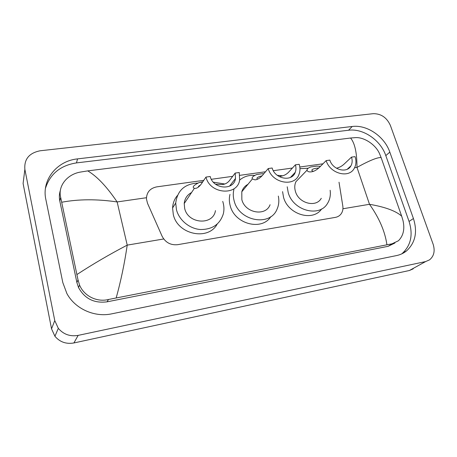 <?xml version="1.0" encoding="UTF-8"?>
<svg xmlns="http://www.w3.org/2000/svg" width="457" height="457" viewBox="0 0 457 457"><rect width="100%" height="100%" fill="white"/><g stroke="black" fill="none" stroke-linecap="round" stroke-linejoin="round"><path stroke-width="0.69" d="M203.771 180.344L156.705 186.873C149.993 188.29 146.577 192.323 146.446 198.978L147.514 203.302L162.098 236.229C165.468 242.547 170.661 245.363 177.676 244.678L335.347 217.383C337.752 216.938 339.66 215.784 341.082 213.922C342.676 211.7 343.253 209.089 342.813 206.078L339.02 182.212M322.99 163.795L299.809 167.016M292.429 168.039L273.303 170.695M265.488 171.775L239.828 175.339M232.704 176.328L211.34 179.293M24.867 169.347C24.061 159.162 29.162 152.975 40.165 150.776L373.232 113.679C381.064 113.622 386.782 117.535 390.381 125.429L433.11 244.169C435.218 250.91 434.024 256.143 429.534 259.862L425.616 261.575L78.153 335.381C70.104 336.752 63.489 334.404 58.313 328.343L54.76 320.58L24.867 169.347L23.096 183.497L51.544 328.846L54.926 336.272C59.873 342.07 66.196 344.298 73.903 342.956L409.415 270.498L413.237 268.819M413.425 218.532L389.821 152.13C384.548 136.517 366.965 124.47 352.21 126.492L77.559 158.887C57.102 160.824 41.461 179.847 45.831 199.343L62.809 282.575L66.916 293.605C75.188 308.932 94.662 317.586 111.805 313.822L396.505 255.583C400.343 254.783 403.72 253.195 406.633 250.819C415.402 242.673 417.664 231.91 413.425 218.532L409.061 221.439L385.811 155.614C380.618 140.133 363.189 128.211 348.548 130.245L76.462 162.903C60.467 165.417 50.127 173.9 45.449 188.341M401.674 253.909L402.24 253.464C410.957 245.375 413.231 234.698 409.061 221.439M60.387 190.318C59.244 193.774 59.044 197.327 59.787 200.971L76.896 282.569L78.507 287.487C84.625 298.701 94.142 303.482 107.052 301.831L388.124 246.317L394.939 243.004M386.908 244.672C385.017 231.482 379.219 218.023 369.502 204.29C385.268 207.038 395.991 210.997 401.674 216.161L402.988 220.525C404.919 229.014 403.4 235.761 398.43 240.77L392.077 243.792L108.486 299.489C96.85 302.46 83.979 295.947 79.569 285.065L78.021 279.901L60.678 197.453C57.679 186.096 67.208 174.3 80.329 172.089L87.744 170.884C96.987 176.316 106.784 186.667 117.135 201.943C96.981 198.984 78.518 199.086 61.752 202.24M401.674 216.161L381.109 157.545C377.322 157.328 369.285 160.613 356.986 167.399C356.98 152.884 354.843 143.092 350.565 138.02L87.744 170.884M350.565 138.02L355.66 137.62C363.983 137.1 375.574 144.441 379.533 153.666L381.109 157.545M76.959 274.52C92.702 264.209 109.457 254.412 127.223 245.123C124.561 263.363 120.894 280.929 116.209 297.81M326.172 160.601C329.828 173.546 348.868 178.721 354.209 168.427C356.186 164.948 356.466 161.018 355.049 156.642L351.496 157.128C352.536 160.361 352.341 163.269 350.919 165.857C346.966 173.683 332.605 169.844 329.84 160.099L326.172 160.601L319.46 167.342C316.541 170.153 313.656 171.672 310.8 171.901C308.641 172.038 307.39 171.461 307.053 170.181C306.881 169.056 308.109 167.982 310.754 166.954L316.672 166.125L320.511 166.285M351.496 157.128L344.401 163.835C342.013 166.114 339.357 167.576 336.426 168.216M300.769 176.676L295.947 181.663C294.565 184.645 294.394 187.913 295.445 191.46C298.61 203.405 316.135 207.929 321.282 198.304M330.143 190.266C330.799 195.208 329.908 199.612 327.475 203.474C319.38 217.743 292.96 210.666 288.213 192.568L287.207 186.782M299.952 168.656L308.195 168.222M321.648 208.935C312.976 221.988 288.059 214.636 283.551 197.338L282.575 191.632M318.815 167.959C313.731 168.473 311.434 169.353 311.931 170.592L313.313 171.358M268.23 168.547C271.955 183.234 294.594 187.41 298.958 174.483C300.209 171.295 300.289 167.902 299.186 164.303L295.382 164.823C296.182 167.468 296.142 169.958 295.256 172.306C292.074 182.137 274.983 179.07 272.161 168.005L268.23 168.547L262.455 175.362C259.924 178.196 257.434 179.698 254.983 179.869L252.395 178.938C251.459 177.613 252.932 176.134 256.805 174.488L263.118 173.603L256.805 174.488M295.382 164.823L289.155 171.603C286.682 174.397 283.694 175.951 280.198 176.271L281.643 176.065M277.262 175.305L282.597 175.796M247.94 184.337C244.878 185.953 242.827 188.433 241.793 191.78L241.856 199.669C245.078 213.179 265.843 216.721 270.076 204.713M278.324 196.082C279.29 200.732 278.867 205.09 277.056 209.152C270.218 226.969 238.965 221.297 234.15 200.852C233.064 196.916 232.984 193.111 233.915 189.438M239.622 180.098C243.798 176.568 248.808 174.991 254.669 175.368M270.881 216.572C261.924 231.213 234.538 224.136 230.191 205.644C229.128 201.766 229.06 198.012 229.985 194.385M262.061 175.808C257.702 176.985 256.126 178.036 257.325 178.955M205.987 177.076C209.843 194.179 237.526 196.247 239.651 179.961L239.262 172.518L235.172 173.077L235.492 178.464C234.047 190.837 213.139 189.381 210.22 176.499L205.987 177.076L201.309 183.96C199.229 186.827 197.207 188.301 195.23 188.398L194.391 188.301C191.849 187.301 193.442 185.376 199.178 182.537L202.777 181.8M235.172 173.077L229.968 179.932C227.934 182.743 225.358 184.285 222.245 184.542L215.515 184.171M213.373 182.189L224.827 184M191.569 192.528C187.187 194.871 184.742 198.544 184.217 203.542L184.679 208.432C188.01 224.107 213.299 225.644 215.458 210.608M222.725 201.4L223.073 202.548C224.119 206.358 224.21 210.106 223.342 213.796C219.971 224.358 212.299 229.603 200.326 229.517C189.415 228.689 179.087 220.125 176.442 209.694L175.722 203.039C177.367 190.518 184.674 183.868 197.624 183.086M217.144 224.159C208.243 241.01 177.465 234.578 173.294 214.504L172.592 207.946C172.837 203.171 174.454 199.018 177.436 195.493M200.543 184.999C198.864 185.896 198.121 186.622 198.304 187.176M342.939 208.769L369.502 204.29L356.986 167.399L354.592 167.742M163.709 238.977L127.223 245.123L117.135 201.943L146.434 197.721M54.76 320.58L51.544 328.846M78.153 335.381L73.903 342.956M425.616 261.575L409.415 270.498M76.462 162.903L77.559 158.887M348.548 130.245L352.21 126.492M385.811 155.614L389.821 152.13M388.124 246.317L392.077 243.792M107.052 301.831L108.486 299.489M76.896 282.569L78.021 279.901M59.787 200.971L60.678 197.453M316.672 166.125L310.754 166.954M202.605 182.057L199.178 182.537M58.313 328.343L54.926 336.272M402.24 253.464L406.633 250.819M78.507 287.487L79.569 285.065M350.919 165.857L347.274 169.216M307.053 170.181L295.947 181.663M311.885 171.746L310.817 171.901M295.256 172.306L290.481 177.402M252.395 178.938L241.793 191.78M255.914 179.738L255.006 179.869M235.492 178.464L229.528 186.176M194.391 188.301L184.217 203.542M175.722 203.039L172.592 207.946M223.53 184.36L222.245 184.542M195.967 188.29L195.248 188.393"/></g></svg>
